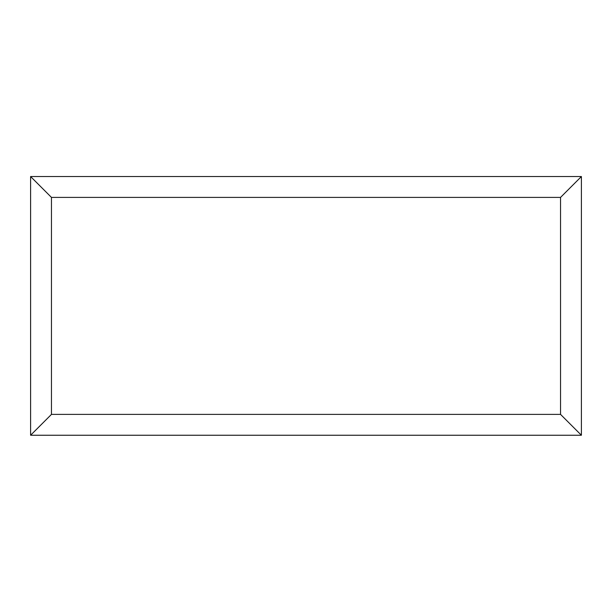 <?xml version="1.0" encoding="UTF-8"?>
<svg xmlns="http://www.w3.org/2000/svg" width="612" height="612" viewBox="0 0 612 612"><rect width="100%" height="100%" fill="white"/><g stroke="black" fill="none" stroke-linecap="round" stroke-linejoin="round"><path stroke-width="0.92" d="M581.4 435.247L30.6 435.247L30.6 176.539L581.4 176.539L581.4 435.247L560.538 414.385L560.538 197.408L581.4 176.539M30.6 435.247L51.462 414.385L560.538 414.385M560.538 197.408L51.462 197.408L30.6 176.539M463.544 435.247L148.525 435.247M51.462 197.408L51.462 414.385"/></g></svg>
